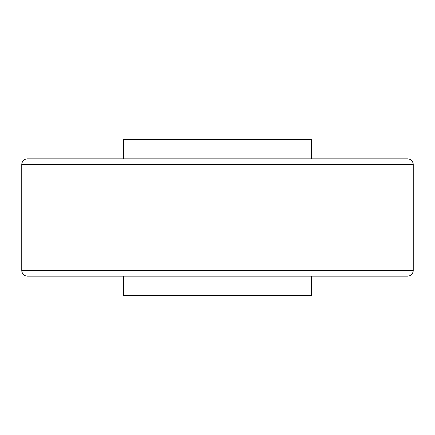 <?xml version="1.0" encoding="UTF-8"?>
<svg xmlns="http://www.w3.org/2000/svg" width="435" height="435" viewBox="0 0 435 435"><rect width="100%" height="100%" fill="white"/><g stroke="black" fill="none" stroke-linecap="round" stroke-linejoin="round"><path stroke-width="0.65" d="M21.75 270.352A5.872 5.872 0 0 0 27.622 276.225L407.377 276.225A5.872 5.872 0 0 0 413.25 270.352L413.25 164.647A5.872 5.872 0 0 0 407.377 158.775L27.622 158.775A5.872 5.872 0 0 0 21.75 164.647L21.75 270.352L413.25 270.352M311.46 295.408L311.068 295.8L123.931 295.8L123.54 295.408L311.46 295.408L311.46 276.225M123.931 139.2L311.068 139.2L311.46 139.591L123.54 139.591L123.931 139.2M123.54 295.408L123.54 276.225M311.46 158.775L311.46 139.591M123.54 158.775L123.54 139.591M269.374 139.004L156.034 139.004L269.374 139.004M165.626 295.996L279.613 295.8M274.583 295.996L269.374 295.996M413.25 164.647L21.75 164.647M155.387 139.2L156.034 139.004M279.613 139.2L278.965 139.004M155.387 295.8L156.034 295.996"/></g></svg>
